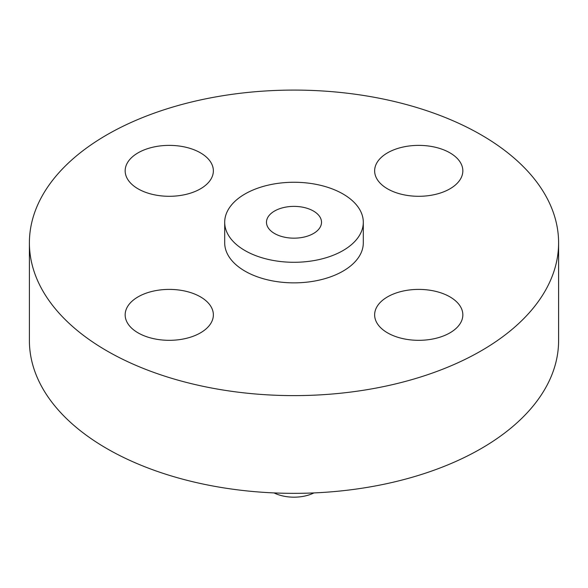 <?xml version="1.0" encoding="UTF-8"?>
<svg xmlns="http://www.w3.org/2000/svg" width="588" height="588" viewBox="0 0 588 588"><rect width="100%" height="100%" fill="white"/><g stroke="black" fill="none" stroke-linecap="round" stroke-linejoin="round"><path stroke-width="0.88" d="M449.916 296.859A44.1 25.46 0 0 0 401.854 291.339A44.1 25.46 0 0 0 374.637 314.867A44.1 25.46 0 0 0 387.551 332.867A44.1 25.46 0 0 0 435.612 338.387A44.1 25.46 0 0 0 462.837 314.867A44.1 25.46 0 0 0 449.916 296.859M200.449 296.859A44.1 25.46 0 0 0 152.388 291.339A44.1 25.46 0 0 0 125.163 314.867A44.1 25.46 0 0 0 138.084 332.867A44.1 25.46 0 0 0 186.146 338.387A44.1 25.46 0 0 0 213.363 314.867A44.1 25.46 0 0 0 200.449 296.859M200.449 152.836A44.1 25.46 0 0 0 152.388 147.316A44.1 25.46 0 0 0 125.163 170.836A44.1 25.46 0 0 0 138.084 188.844A44.1 25.46 0 0 0 186.146 194.356A44.1 25.46 0 0 0 213.363 170.836A44.1 25.46 0 0 0 200.449 152.836M449.916 152.836A44.1 25.46 0 0 0 401.854 147.316A44.1 25.46 0 0 0 374.637 170.836A44.1 25.46 0 0 0 387.551 188.844A44.1 25.46 0 0 0 435.612 194.356A44.1 25.46 0 0 0 462.837 170.836A44.1 25.46 0 0 0 449.916 152.836M274.037 492.913A30.672 17.706 0 0 0 313.963 492.913M29.4 242.851L29.4 340.584A264.6 152.762 0 0 0 106.898 448.607A264.6 152.762 0 0 0 395.261 481.726A264.6 152.762 0 0 0 558.6 340.584L558.6 242.851A264.6 152.762 0 0 0 481.102 134.828A264.6 152.762 0 0 0 192.739 101.717A264.6 152.762 0 0 0 29.4 242.851A264.6 152.762 0 0 0 106.898 350.874A264.6 152.762 0 0 0 395.261 383.986A264.6 152.762 0 0 0 558.6 242.851M224.697 222.279L224.697 242.851A69.303 40.013 0 0 0 244.998 271.141A69.303 40.013 0 0 0 320.519 279.815A69.303 40.013 0 0 0 363.303 242.851L363.303 222.279A69.303 40.013 0 0 0 343.002 193.981A69.303 40.013 0 0 0 267.481 185.308A69.303 40.013 0 0 0 224.697 222.279A69.303 40.013 0 0 0 244.998 250.569A69.303 40.013 0 0 0 320.519 259.242A69.303 40.013 0 0 0 363.303 222.279M313.455 211.041A27.518 15.891 0 0 0 283.467 207.593A27.518 15.891 0 0 0 266.482 222.279A27.518 15.891 0 0 0 274.545 233.509A27.518 15.891 0 0 0 304.533 236.957A27.518 15.891 0 0 0 321.518 222.279A27.518 15.891 0 0 0 313.455 211.041"/></g></svg>
